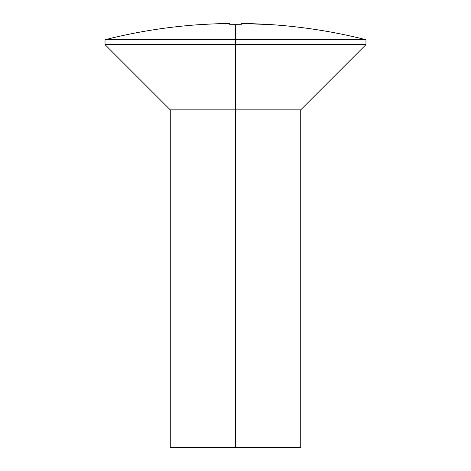 <?xml version="1.0" encoding="UTF-8"?>
<svg xmlns="http://www.w3.org/2000/svg" width="471" height="471" viewBox="0 0 471 471"><rect width="100%" height="100%" fill="white"/><g stroke="black" fill="none" stroke-linecap="round" stroke-linejoin="round"><path stroke-width="0.71" d="M235.5 39.735L235.5 44.627L365.967 44.627L235.5 44.627L235.5 109.861L300.733 109.861L235.5 109.861L235.5 447.45L300.733 447.45L170.266 447.45L235.5 447.45L235.5 109.861L170.266 109.861L235.5 109.861L235.5 44.627L105.033 44.627L235.5 44.627L235.5 39.735L365.967 39.735L235.5 39.735L235.5 24.698L235.5 39.735L105.033 39.735L235.5 39.735M300.733 447.45L300.733 109.861L365.967 44.627L365.967 39.735C335.158 31.916 303.901 26.906 272.197 24.698L243.601 23.55L241.211 23.638L241.211 24.727A528.756 528.756 0 0 0 229.789 24.727L229.789 23.638L227.405 23.55L229.171 23.574M246.992 23.585L247.352 23.591M247.493 23.597L249.365 23.638A529.999 529.999 0 0 1 272.197 24.727L272.197 24.727M241.829 23.574L242.577 23.556M226.162 23.556L221.988 23.627M224.95 23.568L225.438 23.562M198.803 24.727L210.213 24.062L198.803 24.727A529.999 529.999 0 0 1 221.635 23.638L210.213 24.062M221.635 23.638L229.789 23.638L229.789 24.727A528.756 528.756 0 0 1 241.211 24.727L241.211 23.638L249.365 23.638M198.803 24.698C167.099 26.906 135.842 31.916 105.033 39.735L105.033 44.627L170.266 109.861L170.266 447.45"/></g></svg>
